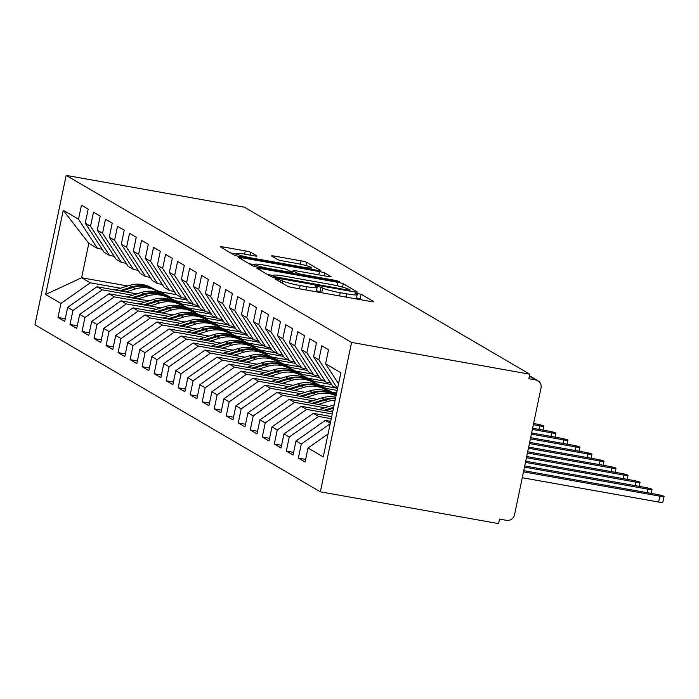 <?xml version="1.0" encoding="UTF-8"?>
<svg xmlns="http://www.w3.org/2000/svg" width="699" height="699" viewBox="0 0 699 699"><rect width="100%" height="100%" fill="white"/><g stroke="black" fill="none" stroke-linecap="round" stroke-linejoin="round"><path stroke-width="1.05" d="M277.136 278.901L274.943 278.849L287.472 286.179A4.561 0.454 11.8 0 0 292.96 287.639L370.514 301.47A4.561 0.454 11.8 0 0 373.799 301.715A4.561 0.454 11.8 0 0 373.642 301.549L361.112 294.218L354.97 293.03L356.7 294.096A14.6 1.45 11.8 0 1 357.206 294.62A14.6 1.45 11.8 0 1 346.687 293.842L340.23 292.689A14.6 1.45 11.8 0 1 322.667 288.023L317.197 286.048L314.899 285.882L316.63 286.94A14.6 1.45 11.8 0 1 317.136 287.472A14.6 1.45 11.8 0 1 306.616 286.695L300.159 285.542A14.6 1.45 11.8 0 1 282.597 280.867L277.136 278.901M250.792 252.356A4.561 0.454 11.8 0 0 245.305 250.897L223.54 247.018A4.561 0.454 11.8 0 0 220.255 246.773A4.561 0.454 11.8 0 0 220.412 246.939L234.331 255.083A4.561 0.454 11.8 0 0 239.818 256.542L317.372 270.373A4.561 0.454 11.8 0 0 320.658 270.618A4.561 0.454 11.8 0 0 320.5 270.452L306.581 262.308A4.561 0.454 11.8 0 0 301.094 260.849L274.812 256.166A4.561 0.454 11.8 0 0 271.527 255.921A4.561 0.454 11.8 0 0 271.684 256.087L277.643 259.574A4.561 0.454 11.8 0 0 283.13 261.024L296.166 263.357A12.206 1.215 11.8 0 1 311.265 267.7A12.206 1.215 11.8 0 1 302.475 267.044L251.422 257.94A12.206 1.215 11.8 0 1 236.314 253.597A12.206 1.215 11.8 0 1 245.113 254.244L253.615 255.764A4.561 0.454 11.8 0 0 256.909 256.009A4.561 0.454 11.8 0 0 256.751 255.843L250.792 252.356L250.207 255.152M529.781 374.201L351.571 342.414L66.16 175.388L244.37 207.184L529.781 374.201L528.837 378.736L535.862 379.985L529.37 376.184M260.229 268.486A4.561 0.454 11.8 0 0 256.944 268.241A4.561 0.454 11.8 0 0 257.101 268.407L271.02 276.551A4.561 0.454 11.8 0 0 276.507 278.01L354.061 291.841A4.561 0.454 11.8 0 0 357.346 292.086A4.561 0.454 11.8 0 0 357.189 291.92L343.27 283.777A4.561 0.454 11.8 0 0 337.783 282.317L260.229 268.486L259.906 270.041M252.68 265.812L238.761 257.669A4.561 0.454 11.8 0 1 238.604 257.503A4.561 0.454 11.8 0 1 241.889 257.748L319.443 271.588A4.561 0.454 11.8 0 1 324.93 273.047L330.88 276.533A4.561 0.454 11.8 0 1 331.046 276.69A4.561 0.454 11.8 0 1 327.752 276.454L296.306 270.836A4.561 0.454 11.8 0 0 293.021 270.6A4.561 0.454 11.8 0 0 293.178 270.758L297.127 273.073A4.561 0.454 11.8 0 0 302.615 274.532L335.363 280.378L339.312 281.514L337.014 281.339L258.167 267.271A4.561 0.454 11.8 0 1 252.68 265.812M351.571 342.414L320.36 491.816L34.95 324.799L66.16 175.388M305.62 459.4L298.342 458.098L305.07 462.039L308.006 448.007L323.27 456.936L340.859 372.724L325.594 363.795L328.53 349.762L321.802 345.822L318.866 359.854L313.58 356.761L316.516 342.728L309.779 338.788L306.852 352.82L301.566 349.727L304.493 335.695L297.765 331.754L294.829 345.787L289.543 342.693L292.479 328.661L285.751 324.72L282.815 338.762L277.529 335.66L280.456 321.627L273.728 317.687L270.801 331.728L265.506 328.635L268.442 314.594L261.714 310.662L258.779 324.694L253.492 321.601L256.428 307.56L249.692 303.628L246.764 317.661L241.478 314.567L244.405 300.526L237.677 296.594L234.75 310.627L229.455 307.534L232.391 293.501L225.663 289.561L222.728 303.593L217.441 300.5L220.377 286.468L213.641 282.527L210.714 296.559L205.427 293.466L208.354 279.434L201.627 275.493L198.691 289.526L193.405 286.433L196.34 272.4L189.612 268.46L186.677 282.501L181.391 279.399L184.318 265.367L177.59 261.426L174.663 275.467L169.368 272.374L172.303 258.333L165.576 254.401L162.64 268.433L157.354 265.34L160.289 251.299L153.553 247.367L150.626 261.4L145.34 258.307L148.267 244.274L141.539 240.334L138.603 254.366L133.317 251.273L136.253 237.241L129.525 233.3L126.589 247.332L121.303 244.239L124.239 230.207L117.502 226.266L114.575 240.299L109.289 237.206L112.216 223.173L105.488 219.233L102.552 233.265L97.266 230.172L100.202 216.14L93.474 212.199L90.538 226.24L85.252 223.138L88.179 209.106L81.451 205.165L78.524 219.206L97.458 248.416L88.808 243.348L81.617 277.756L90.276 282.824L120.551 288.224M298.342 458.098L301.278 444.066L295.992 440.973L325.332 420.379L330.706 421.34M293.606 452.367L286.328 451.065L293.056 455.005L295.992 440.973M286.328 451.065L289.255 437.032L283.969 433.939L313.318 413.345L331.693 416.621M281.592 445.333L274.305 444.04L281.042 447.972L283.969 433.939M274.305 444.04L277.241 429.999L271.955 426.906L301.295 406.311L332.672 411.912M269.569 438.299L262.291 437.006L269.019 440.938L271.955 426.906M262.291 437.006L265.227 422.965L259.932 419.872L289.281 399.278L329.229 406.407M257.555 431.266L250.277 429.972L257.005 433.913L259.932 419.872M250.277 429.972L253.204 415.94L247.918 412.838L277.258 392.244L317.215 399.374M245.541 424.241L238.254 422.939L244.982 426.879L247.918 412.838M238.254 422.939L241.19 408.906L235.904 405.813L265.244 385.219L305.192 392.34M233.518 417.207L226.24 415.905L232.968 419.846L235.904 405.813M226.24 415.905L229.167 401.873L223.881 398.779L253.23 378.185L293.178 385.306M221.504 410.173L214.217 408.871L220.954 412.812L223.881 398.779M214.217 408.871L217.153 394.839L211.867 391.746L241.207 371.152L281.164 378.273M209.482 403.14L202.203 401.838L208.931 405.778L211.867 391.746M202.203 401.838L205.139 387.805L199.853 384.712L229.193 364.118L269.141 371.248M197.468 396.106L190.189 394.804L196.917 398.745L199.853 384.712M190.189 394.804L193.116 380.772L187.83 377.678L217.179 357.084L257.127 364.214M185.453 389.072L178.166 387.779L184.903 391.711L187.83 377.678M178.166 387.779L181.102 373.738L175.816 370.645L205.157 350.05L245.104 357.18M173.431 382.038L166.152 380.745L172.88 384.677L175.816 370.645M166.152 380.745L169.088 366.704L163.793 363.611L193.142 343.017L233.09 350.147M161.417 375.014L154.138 373.712L160.866 377.652L163.793 363.611M154.138 373.712L157.065 359.679L151.779 356.577L181.12 335.983L221.076 343.113M149.403 367.98L142.115 366.678L148.843 370.619L151.779 356.577M142.115 366.678L145.051 352.646L139.765 349.552L169.106 328.958L209.053 336.079M137.38 360.946L130.101 359.644L136.829 363.585L139.765 349.552M130.101 359.644L133.028 345.612L127.742 342.519L157.092 321.924L197.039 329.046M125.366 353.912L118.079 352.611L124.815 356.551L127.742 342.519M118.079 352.611L121.014 338.578L115.728 335.485L145.069 314.891L185.025 322.012M113.343 346.879L106.065 345.577L112.792 349.517L115.728 335.485M106.065 345.577L109 331.544L103.705 328.451L133.055 307.857L173.002 314.987M101.329 339.845L94.05 338.543L100.778 342.484L103.705 328.451M94.05 338.543L96.978 324.511L91.691 321.418L121.032 300.823L160.988 307.953M89.315 332.811L82.028 331.518L88.764 335.45L91.691 321.418M82.028 331.518L84.963 317.477L79.677 314.384L109.018 293.79L148.966 300.919M77.292 325.778L70.014 324.485L76.741 328.416L79.677 314.384M70.014 324.485L72.949 310.443L67.654 307.35L97.004 286.756L136.952 293.886M65.278 318.753L58 317.451L64.727 321.391L67.654 307.35M58 317.451L60.927 303.418L45.662 294.48L63.26 210.277L78.524 219.206M114.199 256.288L109.481 255.441L104.186 252.348L85.252 223.138M90.538 226.24L109.481 255.441M170.18 297.075L187.384 300.142M176.541 294.69L159.722 291.693M127.725 285.978L81.617 277.756L45.662 294.48M60.927 303.418L90.276 282.824M126.213 263.322L121.495 262.474L116.209 259.381L97.266 230.172M102.552 233.265L121.495 262.474M176.087 300.867L191.928 303.689M97.004 286.756L102.29 289.849L132.574 295.258M182.203 304.109L199.398 307.176M72.949 310.443L102.29 289.849M138.236 270.356L133.509 269.508L128.223 266.415L109.289 237.206M114.575 240.299L133.509 269.508M188.11 307.901L203.942 310.723M109.018 293.79L114.304 296.883L144.588 302.291M194.217 311.142L211.413 314.209M84.963 317.477L114.304 296.883M150.25 277.381L145.532 276.542L140.246 273.449L121.303 244.239M126.589 247.332L145.532 276.542M200.124 314.934L215.956 317.757M121.032 300.823L126.327 303.916L156.611 309.325M206.231 318.176L223.435 321.243M96.978 324.511L126.327 303.916M162.273 284.414L157.546 283.576L152.26 280.482L133.317 251.273M138.603 254.366L157.546 283.576M212.138 321.968L227.979 324.79M133.055 307.857L138.341 310.95L168.625 316.35M218.254 325.21L235.449 328.277M109 331.544L138.341 310.95M174.287 291.448L169.56 290.609L164.274 287.516L145.34 258.307M150.626 261.4L169.56 290.609M224.161 329.002L239.993 331.824M145.069 314.891L150.355 317.984L180.639 323.384M230.268 332.235L247.472 335.31M121.014 338.578L150.355 317.984M186.301 298.482L181.583 297.643L176.297 294.541L157.354 265.34M162.64 268.433L181.583 297.643M236.175 336.027L252.007 338.858M157.092 321.924L162.378 325.018L192.662 330.417M242.282 339.268L259.486 342.344M133.028 345.612L162.378 325.018M198.324 305.515L193.597 304.677L188.311 301.575L169.368 272.374M174.663 275.467L193.597 304.677M248.189 343.06L264.03 345.891M169.106 328.958L174.392 332.051L204.676 337.451M254.305 346.302L271.5 349.369M145.051 352.646L174.392 332.051M210.338 312.549L205.62 311.702L200.325 308.608L181.391 279.399M186.677 282.501L205.62 311.702M260.211 350.094L276.044 352.916M181.12 335.983L186.415 339.085L216.699 344.485M266.319 353.336L283.523 356.403M157.065 359.679L186.415 339.085M222.352 319.583L217.634 318.735L212.347 315.642L193.405 286.433M198.691 289.526L217.634 318.735M272.226 357.128L288.067 359.95M193.142 343.017L198.429 346.11L228.713 351.518M278.342 360.369L295.537 363.436M169.088 366.704L198.429 346.11M234.375 326.616L229.648 325.769L224.362 322.676L205.427 293.466M210.714 296.559L229.648 325.769M284.248 364.162L300.081 366.984M205.157 350.05L210.443 353.144L240.727 358.552M290.356 367.403L307.551 370.47M181.102 373.738L210.443 353.144M246.389 333.641L241.671 332.803L236.384 329.71L217.441 300.5M222.728 303.593L241.671 332.803M296.262 371.195L312.095 374.017M217.179 357.084L222.465 360.177L252.75 365.577M302.37 374.437L319.574 377.504M193.116 380.772L222.465 360.177M258.412 340.675L253.685 339.836L248.398 336.743L229.455 307.534M234.75 310.627L253.685 339.836M308.276 378.229L324.118 381.051M229.193 364.118L234.48 367.211L264.764 372.611M314.393 381.471L331.588 384.537M205.139 387.805L234.48 367.211M270.426 347.709L265.707 346.87L260.412 343.777L241.478 314.567M246.764 317.661L265.707 346.87M320.299 385.263L336.132 388.085M241.207 371.152L246.494 374.245L276.778 379.644M326.407 388.495L337.163 390.418M217.153 394.839L246.494 374.245M282.44 354.743L277.721 353.904L272.435 350.802L253.492 321.601M258.779 324.694L277.721 353.904M332.313 392.288L336.612 393.056M253.23 378.185L258.516 381.278L288.801 386.678M229.167 401.873L258.516 381.278M294.462 361.776L289.736 360.929L284.449 357.836L265.506 328.635M270.801 331.728L289.736 360.929M265.244 385.219L270.53 388.312L300.815 393.712M241.19 408.906L270.53 388.312M306.477 368.81L301.758 367.962L296.463 364.869L277.529 335.66M282.815 338.762L301.758 367.962M277.258 392.244L282.553 395.346L312.837 400.745M253.204 415.94L282.553 395.346M318.491 375.844L313.772 374.996L308.486 371.903L289.543 342.693M294.829 345.787L313.772 374.996M289.281 399.278L294.567 402.371L324.852 407.779M265.227 422.965L294.567 402.371M330.513 382.877L325.786 382.03L320.5 378.937L301.566 349.727M306.852 352.82L325.786 382.03M301.295 406.311L306.581 409.404L332.243 413.983M277.241 429.999L306.581 409.404M337.486 388.871L332.523 385.97L313.58 356.761M318.866 359.854L337.538 388.644M313.318 413.345L318.604 416.438L331.256 418.701M289.255 437.032L318.604 416.438M535.862 379.985A6.973 6.649 120.3 0 1 541.026 387.954L514.543 514.717A6.973 6.649 120.3 0 1 506.539 520.336L499.514 519.086L498.57 523.612L320.36 491.816M325.594 363.795L338.552 383.768M325.332 420.379L330.295 423.279M301.278 444.066L330.199 423.769M102.185 249.255L97.458 248.416M63.26 210.277L88.808 243.348M308.006 448.007L328.076 433.922M322.414 292.89A14.6 1.45 11.8 0 1 321.715 292.549L316.481 290.618M362.335 300.011L356.551 297.765M273.492 275.546L267.464 274.471M275.756 276.865L347.674 290.033L349.972 290.199L348.146 289.089A14.6 1.45 11.8 0 0 330.583 284.414L284.056 276.114A14.6 1.45 11.8 0 0 273.536 275.336A14.6 1.45 11.8 0 0 274.043 275.869L275.756 276.865L275.555 277.826M249.124 263.733L254.794 264.746M289.194 270.889L292.82 271.535M263.663 265.017A12.206 1.215 11.8 0 0 254.873 264.371A12.206 1.215 11.8 0 0 269.98 268.713L287.962 271.92A4.561 0.454 11.8 0 0 291.256 272.164A4.561 0.454 11.8 0 0 291.099 271.998L287.14 269.683A4.561 0.454 11.8 0 0 281.653 268.224L263.663 265.017M236.236 253.973L230.784 253.003M664.05 496.473L662.818 502.354A5.81 0.577 -168.2 0 1 658.633 502.048L659.865 496.159A5.81 0.577 11.8 0 0 664.05 496.473A5.81 0.577 11.8 0 0 656.859 494.403L523.752 470.654M313.126 444.407A9.297 8.869 -59.7 0 1 313.729 443.987M523.499 471.834L659.865 496.159M522.275 477.723L658.633 502.048M524.486 467.124L647.851 489.134A5.81 0.577 11.8 0 0 652.036 489.44A5.81 0.577 11.8 0 0 644.845 487.369L524.731 465.945M301.112 437.373A9.297 8.869 -59.7 0 1 301.715 436.954M525.473 462.406L635.828 482.1A5.81 0.577 11.8 0 0 640.013 482.406A5.81 0.577 11.8 0 0 632.822 480.335L525.718 461.235M331.291 416.552L331.728 416.412M289.098 430.339A9.297 8.869 -59.7 0 1 289.701 429.92M526.461 457.696L623.814 475.067A5.81 0.577 11.8 0 0 627.999 475.372A5.81 0.577 11.8 0 0 620.808 473.31L526.705 456.517M319.277 409.518L333.764 404.992A29.279 27.943 -59.7 0 1 334.139 404.87M333.641 407.299L323.89 410.339M277.075 423.314A9.297 8.869 -59.7 0 1 277.678 422.886M333.44 408.216L325.647 410.654M330.26 411.484L332.934 410.645M527.439 452.987L611.791 468.033A5.81 0.577 11.8 0 0 615.976 468.339A5.81 0.577 11.8 0 0 608.794 466.277L527.684 451.807M335.52 398.29A29.279 27.943 120.3 0 0 324.266 399.435L311.876 403.314M307.263 402.484L321.741 397.958A29.279 27.943 -59.7 0 1 335.738 397.242M265.061 416.281A9.297 8.869 -59.7 0 1 265.664 415.853M335.424 398.762A29.279 27.943 120.3 0 0 325.227 399.994L313.633 403.62M318.246 404.45L327.752 401.471A29.279 27.943 -59.7 0 1 335.118 400.204M528.427 448.269L599.777 460.999A5.81 0.577 11.8 0 0 603.962 461.305A5.81 0.577 11.8 0 0 596.771 459.243L528.671 447.089M336.07 395.643L333.371 394.341A29.279 27.943 120.3 0 0 313.213 392.96L301.61 396.595M306.232 397.416L315.738 394.437A29.279 27.943 -59.7 0 1 335.896 395.817L336.018 395.879M295.24 395.459L309.727 390.924A29.279 27.943 -59.7 0 1 329.884 392.305L336.14 395.319M336.088 395.555L332.409 393.782A29.279 27.943 120.3 0 0 312.252 392.401L299.854 396.281M253.038 409.247A9.297 8.869 -59.7 0 1 253.65 408.819M529.414 443.559L587.763 453.966A5.81 0.577 11.8 0 0 591.948 454.28A5.81 0.577 11.8 0 0 584.757 452.209L529.659 442.38M294.209 390.383L303.716 387.403A29.279 27.943 -59.7 0 1 323.873 388.784L332.191 392.506L320.395 386.748A29.279 27.943 120.3 0 0 300.238 385.367L287.839 389.247M323.873 388.784L336.263 394.743M336.341 394.358L317.87 385.271A29.279 27.943 -59.7 0 0 297.713 383.891L283.226 388.426M241.024 402.213A9.297 8.869 -59.7 0 1 241.627 401.785M321.357 387.307A29.279 27.943 120.3 0 0 301.199 385.927L289.596 389.561M530.392 438.841L575.74 446.932A5.81 0.577 11.8 0 0 579.925 447.246A5.81 0.577 11.8 0 0 572.743 445.176L530.637 437.67M282.195 383.349L291.701 380.378A29.279 27.943 -59.7 0 1 311.859 381.759L320.177 385.472L308.373 379.714A29.279 27.943 120.3 0 0 288.215 378.334L275.825 382.213M311.859 381.759L326.704 388.67L305.847 378.238A29.279 27.943 -59.7 0 0 285.69 376.857L271.212 381.392M229.01 395.18A9.297 8.869 -59.7 0 1 229.613 394.76M309.334 380.273A29.279 27.943 120.3 0 0 289.176 378.902L277.582 382.528M531.38 434.131L563.726 439.898A5.81 0.577 11.8 0 0 567.911 440.213A5.81 0.577 11.8 0 0 560.72 438.142L531.624 432.952M270.172 376.315L279.687 373.345A29.279 27.943 -59.7 0 1 299.845 374.725L308.163 378.447L296.359 372.681A29.279 27.943 120.3 0 0 276.201 371.3L263.803 375.18M299.845 374.725L314.681 381.637L293.833 371.204A29.279 27.943 -59.7 0 0 273.676 369.823L259.189 374.358M216.987 388.146A9.297 8.869 -59.7 0 1 217.59 387.727M297.32 373.249A29.279 27.943 120.3 0 0 277.162 371.868L265.559 375.494M532.367 429.422L551.712 432.873A5.81 0.577 11.8 0 0 555.897 433.179A5.81 0.577 11.8 0 0 548.706 431.108L532.612 428.242M258.158 369.282L267.665 366.311A29.279 27.943 -59.7 0 1 287.822 367.691L296.14 371.414L284.336 365.647A29.279 27.943 120.3 0 0 264.178 364.266L251.789 368.146M287.822 367.691L302.667 374.603L281.819 364.17A29.279 27.943 -59.7 0 0 261.662 362.79L247.175 367.325M204.973 381.112A9.297 8.869 -59.7 0 1 205.576 380.693M285.297 366.215A29.279 27.943 120.3 0 0 265.139 364.834L253.545 368.46M533.346 424.704L539.689 425.84A5.81 0.577 11.8 0 0 543.874 426.145A5.81 0.577 11.8 0 0 536.683 424.075L533.599 423.524M246.144 362.248L255.651 359.277A29.279 27.943 -59.7 0 1 275.808 360.658L284.126 364.38L272.322 358.613A29.279 27.943 120.3 0 0 252.164 357.241L239.766 361.112M275.808 360.658L290.644 367.569L269.797 357.137A29.279 27.943 -59.7 0 0 249.639 355.765L235.152 360.291M192.959 374.079A9.297 8.869 -59.7 0 1 193.562 373.659M273.283 359.181A29.279 27.943 120.3 0 0 253.125 357.801L241.531 361.427M234.121 355.223L243.628 352.244A29.279 27.943 -59.7 0 1 263.794 353.624L272.112 357.346L260.308 351.588A29.279 27.943 120.3 0 0 240.15 350.208L227.752 354.078M263.794 353.624L277.433 359.836L257.782 350.112A29.279 27.943 -59.7 0 0 237.625 348.731L223.138 353.257M180.936 367.054A9.297 8.869 -59.7 0 1 181.539 366.626M261.269 352.147A29.279 27.943 120.3 0 0 241.111 350.767L229.508 354.393M222.107 348.189L231.614 345.21A29.279 27.943 -59.7 0 1 251.771 346.59L260.089 350.313L248.285 344.555A29.279 27.943 120.3 0 0 228.127 343.174L215.738 347.053M251.771 346.59L265.41 352.803L245.76 343.078A29.279 27.943 -59.7 0 0 225.602 341.697L211.124 346.223M168.922 360.02A9.297 8.869 -59.7 0 1 169.525 359.592M249.246 345.114A29.279 27.943 120.3 0 0 229.089 343.733L217.494 347.359M210.084 341.156L219.6 338.176A29.279 27.943 -59.7 0 1 239.757 339.557L248.075 343.279L236.271 337.521A29.279 27.943 120.3 0 0 216.113 336.14L203.715 340.02M239.757 339.557L253.396 345.769L233.746 336.044A29.279 27.943 -59.7 0 0 213.588 334.664L199.101 339.198M156.899 352.986A9.297 8.869 -59.7 0 1 157.511 352.558M237.232 338.08A29.279 27.943 120.3 0 0 217.074 336.7L205.471 340.334M198.07 334.122L207.577 331.151A29.279 27.943 -59.7 0 1 227.734 332.523L236.052 336.245L224.257 330.487A29.279 27.943 120.3 0 0 204.091 329.107L191.701 332.986M227.734 332.523L241.373 338.735L221.732 329.011A29.279 27.943 -59.7 0 0 201.574 327.63L187.087 332.165M144.885 345.953A9.297 8.869 -59.7 0 1 145.488 345.524M225.218 331.046A29.279 27.943 120.3 0 0 205.06 329.666L193.457 333.301M186.056 327.088L195.563 324.118A29.279 27.943 -59.7 0 1 215.72 325.498L224.038 329.212L212.234 323.454A29.279 27.943 120.3 0 0 192.076 322.073L179.687 325.952M215.72 325.498L230.565 332.409L209.709 321.977A29.279 27.943 -59.7 0 0 189.551 320.596L175.073 325.131M132.871 338.919A9.297 8.869 -59.7 0 1 133.474 338.499M213.195 324.021A29.279 27.943 120.3 0 0 193.038 322.641L181.443 326.267M174.034 320.055L183.549 317.084A29.279 27.943 -59.7 0 1 203.706 318.464L212.024 322.187L200.22 316.42A29.279 27.943 120.3 0 0 180.062 315.039L167.664 318.919M203.706 318.464L218.542 325.376L197.695 314.943A29.279 27.943 -59.7 0 0 177.537 313.563L163.05 318.097M120.848 331.885A9.297 8.869 -59.7 0 1 121.451 331.466M201.181 316.988A29.279 27.943 120.3 0 0 181.024 315.607L169.42 319.233M162.019 313.021L171.526 310.05A29.279 27.943 -59.7 0 1 191.683 311.431L200.001 315.153L188.197 309.386A29.279 27.943 120.3 0 0 168.04 308.006L155.65 311.885M191.683 311.431L206.528 318.342L185.681 307.909A29.279 27.943 -59.7 0 0 165.523 306.529L151.036 311.064M108.834 324.852A9.297 8.869 -59.7 0 1 109.437 324.432M189.158 309.954A29.279 27.943 120.3 0 0 169.001 308.574L157.406 312.2M150.005 305.987L159.512 303.017A29.279 27.943 -59.7 0 1 179.669 304.397L187.987 308.119L176.183 302.352A29.279 27.943 120.3 0 0 156.026 300.981L143.627 304.851M179.669 304.397L194.505 311.308L173.658 300.876A29.279 27.943 -59.7 0 0 153.5 299.504L139.014 304.03M96.82 317.818A9.297 8.869 -59.7 0 1 97.423 317.398M177.144 302.92A29.279 27.943 120.3 0 0 156.987 301.54L145.392 305.166M137.983 298.962L147.489 295.983A29.279 27.943 -59.7 0 1 167.655 297.363L175.973 301.086L164.169 295.327A29.279 27.943 120.3 0 0 144.011 293.947L131.613 297.818M167.655 297.363L181.294 303.576L161.644 293.851A29.279 27.943 -59.7 0 0 141.486 292.47L127 296.996M84.797 310.793A9.297 8.869 -59.7 0 1 85.4 310.365M165.13 295.887A29.279 27.943 120.3 0 0 144.973 294.506L133.369 298.132M125.969 291.929L135.475 288.949A29.279 27.943 -59.7 0 1 155.632 290.33L163.95 294.052L152.146 288.294A29.279 27.943 120.3 0 0 131.989 286.913L119.599 290.793M155.632 290.33L169.272 296.542L149.621 286.817A29.279 27.943 -59.7 0 0 129.464 285.437L114.986 289.963M72.783 303.759A9.297 8.869 -59.7 0 1 73.386 303.331M153.107 288.853A29.279 27.943 120.3 0 0 132.95 287.472L121.355 291.107M282.143 283.06L282.597 280.867M299.478 288.801L300.159 285.542M305.935 289.954L306.616 286.695M320.098 291.597L321.042 287.071M321.715 292.549L322.667 288.023M339.548 295.948L340.23 292.689M346.005 297.101L346.687 293.842M360.168 298.744L361.112 294.218M280.517 282.108L280.972 279.923M337.067 285.734L337.783 282.317M342.571 287.114L343.27 283.777M279.46 278.534L279.591 277.887M347.534 290.679L347.674 290.033M273.72 277.416L274.043 275.869M241.557 259.312L241.889 257.748M318.761 274.847L319.443 271.588M324.345 275.843L324.93 273.047M292.619 273.423L293.178 270.758M296.892 274.183L297.127 273.073M302.484 275.179L302.615 274.532M335.223 281.024L335.363 280.378M269.84 269.36L269.98 268.713M287.831 272.566L287.962 271.92M251.282 258.586L251.422 257.94M302.344 267.691L302.475 267.044M274.489 257.721L274.812 256.166M300.395 264.187L301.094 260.849M305.909 265.533L306.581 262.308M223.217 248.573L223.54 247.018M244.624 254.156L245.305 250.897M647.108 492.664L647.851 489.134M635.094 485.63L635.828 482.1M623.071 478.597L623.814 475.067M611.057 471.572L611.791 468.033M324.266 399.435L321.741 397.958M327.752 401.471L325.227 399.994M599.043 464.538L599.777 460.999M335.896 395.817L333.371 394.341M332.409 393.782L329.884 392.305M312.252 392.401L309.727 390.924M315.738 394.437L313.213 392.96M587.02 457.504L587.763 453.966M320.395 386.748L317.87 385.271M300.238 385.367L297.713 383.891M303.716 387.403L301.199 385.927M332.89 393.755L333.135 393.257M575.006 450.471L575.74 446.932M308.373 379.714L305.847 378.238M288.215 378.334L285.69 376.857M291.701 380.378L289.176 378.902M320.867 386.722L321.112 386.224M562.983 443.437L563.726 439.898M296.359 372.681L293.833 371.204M276.201 371.3L273.676 369.823M279.687 373.345L277.162 371.868M308.853 379.688L309.098 379.19M550.969 436.403L551.712 432.873M284.336 365.647L281.819 364.17M264.178 364.266L261.662 362.79M267.665 366.311L265.139 364.834M296.83 372.654L297.075 372.156M538.955 429.369L539.689 425.84M272.322 358.613L269.797 357.137M252.164 357.241L249.639 355.765M255.651 359.277L253.125 357.801M284.816 365.621L285.061 365.123M260.308 351.588L257.782 350.112M240.15 350.208L237.625 348.731M243.628 352.244L241.111 350.767M272.802 358.587L273.047 358.089M248.285 344.555L245.76 343.078M228.127 343.174L225.602 341.697M231.614 345.21L229.089 343.733M260.779 351.553L261.024 351.055M236.271 337.521L233.746 336.044M216.113 336.14L213.588 334.664M219.6 338.176L217.074 336.7M248.765 344.52L249.01 344.022M224.257 330.487L221.732 329.011M204.091 329.107L201.574 327.63M207.577 331.151L205.06 329.666M236.751 337.495L236.996 336.997M212.234 323.454L209.709 321.977M192.076 322.073L189.551 320.596M195.563 324.118L193.038 322.641M224.728 330.461L224.973 329.963M200.22 316.42L197.695 314.943M180.062 315.039L177.537 313.563M183.549 317.084L181.024 315.607M212.714 323.427L212.959 322.929M188.197 309.386L185.681 307.909M168.04 308.006L165.523 306.529M171.526 310.05L169.001 308.574M200.692 316.394L200.936 315.896M176.183 302.352L173.658 300.876M156.026 300.981L153.5 299.504M159.512 303.017L156.987 301.54M188.678 309.36L188.922 308.862M164.169 295.327L161.644 293.851M144.011 293.947L141.486 292.47M147.489 295.983L144.973 294.506M176.664 302.326L176.908 301.828M152.146 288.294L149.621 286.817M131.989 286.913L129.464 285.437M135.475 288.949L132.95 287.472M164.641 295.293L164.885 294.795M537.968 380.763L529.458 375.782M316.236 291.789L317.136 287.472M356.307 298.936L357.206 294.62M349.788 291.081L349.972 290.199M273.134 277.267L273.536 275.336M292.435 273.388L293.021 270.6M254.445 266.441L254.873 264.371M291.046 273.143L291.256 272.164M235.886 255.651L236.314 253.597M310.95 269.229L311.265 267.7M651.206 493.398L652.036 489.44M639.192 486.364L640.013 482.406M627.169 479.331L627.999 475.372M615.155 472.297L615.976 468.339M603.141 465.263L603.962 461.305M591.118 458.229L591.948 454.28M579.104 451.204L579.925 447.246M327.053 388.915L326.739 389.553M567.081 444.171L567.911 440.213M315.039 381.881L314.725 382.519M555.067 437.137L555.897 433.179M303.017 374.847L302.702 375.485M543.053 430.103L543.874 426.145M291.002 367.814L290.688 368.452M278.988 360.789L278.674 361.427M266.966 353.755L266.651 354.393M254.952 346.721L254.637 347.359M242.929 339.688L242.623 340.326M230.915 332.654L230.6 333.292M218.901 325.62L218.586 326.258M206.878 318.587L206.563 319.225M194.864 311.553L194.549 312.191M182.841 304.528L182.535 305.166M170.827 297.494L170.512 298.132"/></g></svg>
